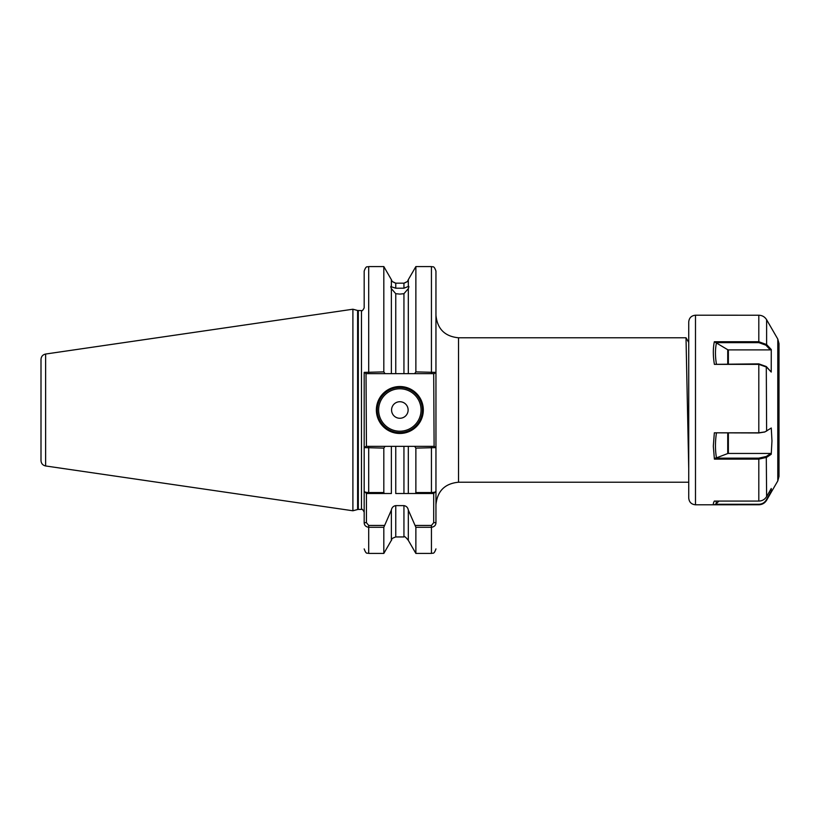 <?xml version="1.0" encoding="UTF-8"?>
<svg xmlns="http://www.w3.org/2000/svg" width="820" height="820" viewBox="0 0 820 820"><rect width="100%" height="100%" fill="white"/><g stroke="black" fill="none" stroke-linecap="round" stroke-linejoin="round"><path stroke-width="1.23" d="M403.942 283.289C408.954 280.84 408.954 280.809 403.942 283.177L395.752 283.177C390.74 280.809 390.74 280.84 395.752 283.289M399.842 294.093L395.752 293.693L395.752 373.664L403.942 373.664L403.942 293.693L399.842 294.093M383.821 527.291L383.821 553.428L391.376 540.329L391.376 510.06L383.821 527.291L368.703 527.291C365.761 526.819 364.254 525.282 364.183 522.668L364.183 491.252C364.254 491.99 365.751 492.42 368.703 492.543L383.821 492.543L383.821 448.109L364.183 447.628L364.183 491.252L364.183 372.372L383.821 371.89L385.072 373.664L391.376 373.664L391.376 288.65L395.752 293.693M391.376 288.65C390.638 286.682 390.638 285.965 391.376 286.498L391.376 279.671L383.821 266.572L368.703 266.572L368.703 373.664L366.027 373.664L366.437 446.336L385.072 446.336L383.821 448.109M390.812 286.621L395.752 288.199L403.942 288.199L403.942 283.177M423.315 410A23.472 23.472 0 0 1 399.842 433.472A23.472 23.472 0 0 1 376.37 410A23.472 23.472 0 0 1 399.842 386.527A23.472 23.472 0 0 1 423.315 410M377.272 410A22.57 22.57 0 0 0 399.842 432.57A22.57 22.57 0 0 0 422.413 410A22.57 22.57 0 0 0 399.842 387.429A22.57 22.57 0 0 0 377.272 410M408.124 410A8.272 8.272 0 0 1 399.842 418.272A8.272 8.272 0 0 1 391.57 410A8.272 8.272 0 0 1 399.842 401.728A8.272 8.272 0 0 1 408.124 410M45.633 465.965C42.763 465.329 41.225 463.536 41 460.614L41 359.385C41.225 356.464 42.763 354.67 45.633 354.035L45.633 465.965L352.897 510.778L352.897 309.222L45.633 354.035M415.33 525.446L431.443 525.446L433.698 522.668L433.698 493.507L408.309 493.507L415.33 493.507L415.873 492.543L431.443 492.543C434.374 492.42 435.881 491.99 435.953 491.252L435.953 522.668C435.891 525.271 434.385 526.809 431.443 527.291L415.873 527.291L408.309 510.06L408.309 540.329L415.873 553.428L415.873 527.291M688.728 468.599L686.012 337.779L458.523 337.779L458.523 482.221C444.819 483.554 437.296 491.077 435.953 504.792M403.942 505.622L395.752 505.622L395.752 536.946L403.942 536.946L403.942 505.622C406.392 506.053 407.847 507.529 408.309 510.06M391.376 510.06C391.847 507.529 393.303 506.042 395.752 505.622M383.821 371.89L383.821 266.572M408.872 286.621L408.309 286.498L408.309 279.671L415.873 266.572L415.873 371.89L435.953 372.372L435.953 447.628L415.873 448.109L414.612 446.336L408.309 446.336L408.309 493.507L403.942 493.507L403.942 446.336L395.752 446.336L395.752 493.507L403.942 493.507M403.942 288.199L408.309 286.498C409.047 285.965 409.047 286.682 408.309 288.65L408.309 373.664L414.612 373.664L415.873 371.89M395.752 373.664L391.376 373.664L395.752 373.664M408.309 373.664L403.942 373.664M403.942 293.693L408.309 288.65M358.309 310.575L358.309 509.425L357.612 509.517L357.612 310.483L361.476 310.575C361.917 311.344 362.819 310.442 364.183 307.869L364.183 271.092C366.396 264.839 367.329 267.494 368.703 266.572M364.183 448.14L364.183 491.252L366.437 493.507L366.437 522.668L368.703 525.446L384.365 525.446M383.821 492.543L384.365 493.507L391.376 493.507L391.376 446.336L385.072 446.336M415.873 492.543L415.873 448.109M433.698 493.507L435.953 491.252L435.953 448.14M414.612 446.336L434.108 446.336L433.698 373.664L431.443 373.664L431.443 266.572C432.734 267.433 433.77 264.88 435.953 271.092L435.953 372.372L434.108 373.664L414.612 373.664M391.376 446.336L395.752 446.336M364.183 447.628L366.027 446.336L368.703 446.336L368.703 493.507L391.376 493.507M403.942 446.336L408.309 446.336L403.942 446.336M41 410L41 452.876M385.072 373.664L368.703 373.664M368.703 493.507L366.437 493.507M434.108 446.336L435.953 447.628M366.027 373.664L364.183 372.372M364.183 522.668L366.437 522.668M435.953 522.668L433.698 522.668M777.79 339.07L779 343.58L779 476.42L777.79 480.93L777.79 339.07L766.618 319.749C764.824 316.848 762.21 315.341 758.807 315.228L695.493 315.208L695.493 504.792C691.383 504.392 689.128 502.127 688.728 498.017L688.728 321.983C689.128 317.873 691.383 315.608 695.493 315.208M714.394 459.128L713.328 446.193L714.333 432.816L758.807 432.816L764.988 431.894L771.271 428.009L771.968 440.934L771.23 454.27L766.618 457.355L758.807 459.128L714.394 459.128L715.153 458.144L758.807 458.144L766.29 456.473L770.79 453.45L771.23 454.27M769.191 492.102L771.23 492.215L766.618 500.241C764.824 503.142 762.21 504.659 758.807 504.771L695.493 504.792M715.921 501.081L716.465 503.521L714.394 504.771C712.99 504.966 712.969 503.736 714.333 501.081L758.807 501.081C762.21 500.969 764.824 499.472 766.618 496.571L771.271 488.484L771.23 492.215L777.79 480.93M766.618 319.749L766.618 344.554L771.271 349.525L770.298 349.884L765.89 345.159L766.618 344.554L758.807 341.735L758.807 315.228M771.23 372.054L766.618 367.114L758.807 364.357L714.394 364.357L758.807 363.865L766.29 366.54L771.23 372.054L771.271 349.525M714.394 364.357C712.99 355.952 712.969 348.408 714.333 341.735L758.807 341.735L758.807 342.637L715.85 342.637L714.333 341.735M779 358.207L779 390.217M728.365 432.96L728.365 453.45L770.79 453.45M716.465 432.827C715.122 441.672 715.122 450.016 716.465 457.857L727.729 453.552L727.729 432.96M764.64 432.017L758.807 432.96L714.333 432.816M728.365 453.45L727.729 453.552M716.465 457.857L715.153 458.144M715.85 342.637L727.729 349.72A0.902 0.553 180 0 0 728.365 349.884L770.298 349.884M716.465 342.862C715.122 349.197 715.122 356.351 716.465 364.326M765.89 345.159L758.807 342.637M716.465 503.521L718.935 501.081M715.153 504.279L758.807 504.279C762.077 504.167 764.578 502.721 766.29 499.933L770.79 492.102M378.625 410A21.217 21.217 0 0 0 399.842 431.217A21.217 21.217 0 0 0 421.06 410A21.217 21.217 0 0 0 399.842 388.782A21.217 21.217 0 0 0 378.625 410M361.476 310.575L361.476 509.425C361.917 508.656 362.819 509.558 364.183 512.131M395.752 283.177L395.752 288.199M368.703 525.446L368.703 553.428C367.329 552.506 366.396 555.16 364.183 548.908M431.443 493.507L431.443 446.336M415.873 553.428L431.443 553.428L431.443 525.446M758.807 501.081L758.807 458.144M766.29 456.473L766.618 496.571M766.29 366.54L766.618 431.125M758.807 432.96L758.807 363.865M727.729 363.865L727.729 349.72M728.365 349.884L728.365 363.865M357.612 310.483L352.897 309.222M391.376 540.329C392.729 539.263 389.397 539.293 395.752 536.946M403.942 536.946C404.26 535.942 405.715 537.069 408.309 540.329M392.021 281.086L391.376 279.671M408.309 279.671L407.663 281.086M383.821 553.428L368.703 553.428M431.443 553.428C432.734 552.567 433.77 555.12 435.953 548.908M431.443 266.572L415.873 266.572M358.309 509.425L361.476 509.425M357.612 509.517L352.897 510.778M688.728 482.221L458.523 482.221M458.523 337.779C444.819 336.446 437.296 328.922 435.953 315.208M688.728 342.442L686.043 337.799M764.988 431.894L764.322 432.13"/></g></svg>
